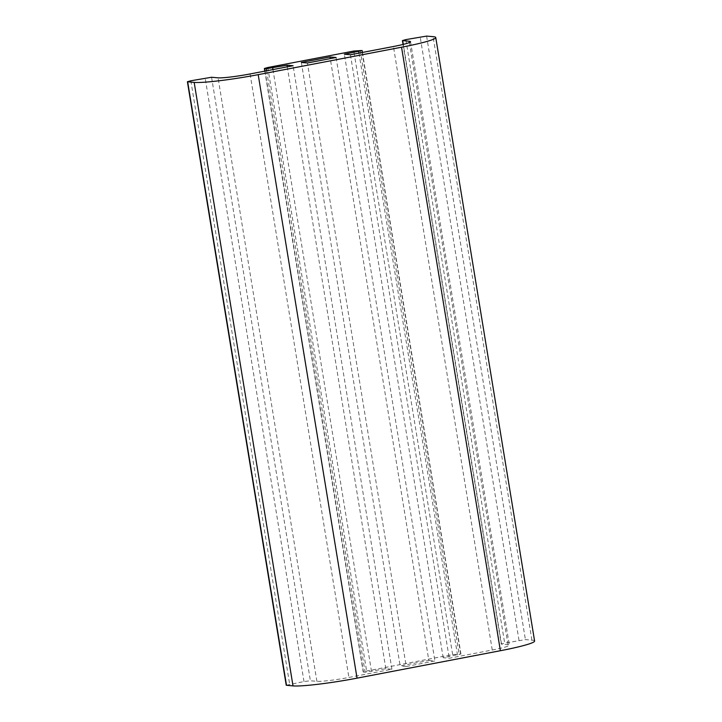 <?xml version="1.0" encoding="UTF-8"?>
<svg xmlns="http://www.w3.org/2000/svg" width="722" height="722" viewBox="0 0 722 722"><rect width="100%" height="100%" fill="white"/><g stroke="black" fill="none" stroke-linecap="round" stroke-linejoin="round"><path stroke-width="0.54" stroke-dasharray="3.61 2.71" d="M301.345 62.453L400.168 665.955L428.841 660.468L330.279 58.599M428.841 660.468L434.915 660.991L406.242 666.478L307.419 62.976M336.091 57.489L434.915 660.991M406.242 666.478L400.168 665.955M534.596 641.046A51.136 4.224 -9.3 0 0 531.906 640.161L525.408 639.602L504.669 643.121L501.248 644.087L508.017 644.737A25.568 2.112 170.7 0 1 509.362 645.179A25.568 2.112 170.7 0 1 492.251 650.017L449.246 658.247L443.173 657.724L460.925 654.015L452.631 654.556L366.623 671.018L363.202 671.983L365.097 672.218L385.837 668.698L391.911 669.222L348.906 677.453A25.568 2.112 170.7 0 1 316.895 681.324L310.397 680.765L303.989 681.541L286.237 685.25M350.423 54.746L449.246 658.247M443.173 657.724L344.349 54.222M385.837 668.698L287.275 66.83M391.911 669.222L293.087 65.72M190.834 80.783L289.657 684.285M531.906 640.161L433.083 36.66M426.585 36.1L525.408 639.602M519.01 640.378L420.177 36.876M405.845 39.62L504.669 643.121M501.519 644.177L403.3 44.385M409.401 42.526L508.017 644.737M492.251 650.017L393.427 46.515M358.951 53.112L457.504 654.98M460.663 653.924L361.83 50.423M360.206 50.278L459.039 653.78M452.631 654.556L353.807 51.054M267.799 67.516L366.623 671.018M363.473 672.074L265.055 71.09M266.608 70.792L365.097 672.218M371.505 671.442L272.943 69.574M250.083 73.951L348.906 677.453M316.895 681.324L218.062 77.823M211.564 77.263L310.397 680.765M303.989 681.541L205.165 78.039M403.057 44.439L501.248 644.087M410.529 41.677L509.362 645.179M362.417 52.453L460.925 654.015M264.812 71.135L363.202 671.983"/><path stroke-width="1.08" d="M330.279 58.599L330.008 56.966L301.345 62.453L307.419 62.976L336.091 57.489L330.008 56.966M187.404 81.748L286.237 685.25L293.006 685.9A51.136 4.224 -9.3 0 0 357.038 678.157L500.382 650.721A51.136 4.224 -9.3 0 0 534.596 641.046L435.763 37.544A51.136 4.224 170.7 0 1 401.549 47.219L258.205 74.655A51.136 4.224 170.7 0 1 194.173 82.398L187.404 81.748L190.834 80.783L211.564 77.263L218.062 77.823A25.568 2.112 -9.3 0 0 250.083 73.951L293.087 65.72L287.004 65.197L266.274 68.716L264.378 68.482L267.799 67.516L353.807 51.054L362.101 50.504L344.349 54.222L350.423 54.746L393.427 46.515A25.568 2.112 -9.3 0 0 410.529 41.677A25.568 2.112 -9.3 0 0 409.193 41.235L402.425 40.585L405.845 39.62L426.585 36.1L433.083 36.66A51.136 4.224 170.7 0 1 435.763 37.544M287.275 66.83L287.004 65.197M286.508 685.34L187.675 81.839M194.173 82.398L293.006 685.9M357.038 678.157L258.205 74.655M401.549 47.219L500.382 650.721M403.3 44.385L402.695 40.676M409.193 41.235L409.401 42.526M358.681 51.479L358.951 53.112M265.055 71.09L264.649 68.572M266.274 68.716L266.608 70.792M272.943 69.574L272.672 67.94M402.425 40.585L403.057 44.439M362.101 50.504L362.417 52.453M264.378 68.482L264.812 71.135"/></g></svg>
